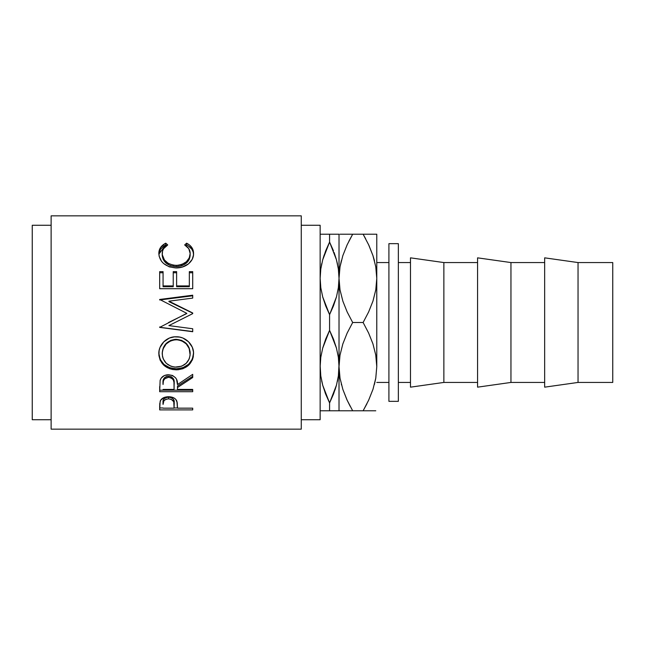 <?xml version="1.0" encoding="UTF-8"?>
<svg xmlns="http://www.w3.org/2000/svg" width="645" height="645" viewBox="0 0 645 645"><rect width="100%" height="100%" fill="white"/><g stroke="black" fill="none" stroke-linecap="round" stroke-linejoin="round"><path stroke-width="0.97" d="M320.799 410.784L329.579 410.784L329.579 402.932L325.693 394.176L322.71 385.226L320.807 376.051L320.138 366.642L320.791 357.322L322.685 348.163L325.669 339.165L329.579 330.353L329.579 314.647L325.693 305.891L322.71 296.942L320.807 287.767L320.138 278.358L320.791 269.038L322.685 259.879L325.669 250.881L329.579 242.069L329.579 234.216L321.492 234.216M339.02 278.422L338.367 287.678L336.48 296.837L333.489 305.835L329.579 314.647L329.579 330.353L333.465 339.109L336.448 348.058L338.351 357.233L339.02 366.642L339.02 278.358L338.359 268.989M376.753 280.027L376.777 366.578M339.036 364.973L338.367 375.962L336.48 385.121L333.489 394.119L329.579 402.932L329.579 410.784L339.02 410.784L338.996 364.973L338.367 375.962L336.48 385.121L329.579 402.932L336.464 385.178M398.352 382.437L410.486 382.437L398.352 382.437M410.486 262.563L398.352 262.563L410.486 262.563M410.486 387.161L443.865 382.437L443.865 262.563L410.486 257.839L410.486 387.161L443.865 382.437L477.574 382.437L443.865 382.437L443.865 262.563L477.574 262.563L443.865 262.563L410.486 257.839L410.486 387.161M477.574 387.161L510.953 382.437L510.953 262.563L477.574 257.839L477.574 387.161L510.953 382.437L544.662 382.437L510.953 382.437L510.953 262.563L544.662 262.563L510.953 262.563L477.574 257.839L477.574 387.161M544.662 387.161L578.041 382.437L578.041 262.563L544.662 257.839L544.662 387.161L578.041 382.437L612.75 382.437L612.75 262.563L578.041 262.563L578.041 382.437L612.75 382.437L612.75 262.563L578.041 262.563L544.662 257.839L544.662 387.161M388.911 401.343L398.352 401.343L398.352 243.657L388.911 243.657L388.911 401.343L398.352 401.343L398.352 243.657L388.911 243.657L388.911 401.343M301.263 419.726L320.138 419.726L320.138 225.274L301.263 225.274L320.138 225.274L320.138 419.726L301.263 419.726M51.124 429.159L301.263 429.159L301.263 215.841L51.124 215.841L51.124 429.159L51.124 215.841L301.263 215.841L301.263 429.159L51.124 429.159M192.71 409.897L159.678 409.897L159.758 403.568L160.621 400.222L164.41 397.368L168.538 396.723L173.973 397.949L175.859 399.473L177.238 402.673L177.464 408.164L192.71 408.164L192.71 409.897L192.71 408.164L177.464 408.164L176.923 401.319C175.738 398.368 172.941 396.836 168.538 396.723C164.233 396.844 161.444 398.312 160.17 401.134L159.678 409.897L192.71 409.897L192.71 408.164M192.71 391.717L159.678 391.717L160.129 380.413L161.202 378.139L164.314 375.567L168.514 374.713L172.562 375.495L175.658 377.873L176.585 379.462L177.464 384.597L192.71 374.35L192.71 377.519L177.464 387.54L177.464 389.435L192.71 389.435L192.71 391.717L192.71 389.435L177.464 389.435L177.464 387.54L192.71 377.519L192.71 374.35L177.464 384.597C177.899 378.921 174.908 375.632 168.514 374.713C164.096 374.914 161.306 376.809 160.129 380.413L159.678 391.717L192.71 391.717L192.71 389.435M158.912 355.556L159.113 350.63L160.033 347.413L163.798 341.818L169.45 338.028L174.448 336.859L179.584 337.085L182.874 338.02L188.501 341.761L192.299 347.236L193.484 352.033L193.266 356.911L192.339 359.991L188.59 365.215L182.995 368.698L178.044 369.779L172.949 369.569L169.675 368.722L163.975 365.392L160.162 360.216L158.912 355.556M192.71 312.978L168.942 301.183L192.71 312.978L192.71 313.639L168.885 325.604L192.71 328.757L192.71 331.732L159.678 327.386L186.784 313.333L159.678 299.465L192.71 295.2L192.71 298.095L168.942 301.183L168.942 301.658L192.71 312.978L192.71 313.639L192.71 313.188L168.942 301.658L168.942 301.183L192.71 298.095L192.71 295.2L192.71 298.095M192.71 288.71L159.678 288.71L159.678 271.642L163.064 271.642L163.064 285.912L173.231 285.912L173.231 271.642L176.617 271.642L176.617 285.912L189.324 285.912L189.324 271.642L192.71 271.642L192.71 288.71L192.71 271.642L189.324 271.642L189.324 285.912L176.617 285.912L176.617 286.727L189.324 286.727L189.324 285.912L189.324 286.727L176.617 286.727L176.617 271.642L173.231 271.642L173.231 285.912L163.064 285.912L163.064 286.727L173.231 286.727L173.231 285.912L173.231 286.727L163.064 286.727L163.064 271.642L159.678 271.642L159.678 288.71L192.71 288.71L192.71 271.642M164.918 243.608L165.741 243.181L167.724 244.939L163.572 248.704L162.54 251.09L162.274 254.735L164.451 260L168.256 263.386L173.416 265.216L177.649 265.377L181.777 264.523L186.357 261.765L189.275 257.855L190.17 253.493L188.775 248.647L184.663 244.939L186.631 243.181L189.63 245.108L191.839 247.551L193.153 250.389L193.484 254.944L192.218 259.346L188.493 263.861L182.285 267.094L176.004 267.957L169.272 266.853L163.645 263.547L161.524 261.322L159.105 256.162L158.928 251.937L160.524 247.559L164.918 243.608M32.25 419.726L51.124 419.726L32.25 419.726L32.25 225.274L32.25 419.726M51.124 225.274L32.25 225.274L51.124 225.274M376.777 382.437L388.911 382.437L376.777 382.437M388.911 262.563L376.777 262.563L388.911 262.563M325.048 392.483L325.685 394.159M325.669 394.119L329.579 402.932L322.71 385.226L320.807 376.051L320.138 366.642L320.799 376.011M321.653 380.856L322.694 385.178M320.146 365.602L320.791 375.962L322.694 385.154M336.472 234.216L325.685 234.216M321.815 263.394L321.412 265.345M324.193 254.928L322.702 259.822M337.343 381.606L337.762 379.583M339.012 367.682L340.012 378.163L339.02 366.642L339.02 410.784L337.666 410.784M334.981 390.031L336.464 385.154M336.448 410.784L333.473 410.784M339.012 279.398L339.02 234.216L338.351 234.216L339.02 234.216L338.351 234.216L339.02 234.216L339.02 278.358L338.367 269.038L336.464 259.822M334.11 252.517L336.448 259.774L338.351 268.949L339.02 278.358L338.367 287.678L336.48 296.837L329.579 314.647L322.71 296.942L320.807 287.767L320.138 278.358L320.791 269.038L322.685 259.879L329.579 242.069L333.465 250.824M333.489 250.881L329.579 242.069L322.694 259.846M337.512 264.168L336.464 259.846M338.351 234.216L329.579 234.216L329.579 242.069L336.448 259.774L338.351 268.949L339.02 278.358L339.996 266.933L342.817 255.686L347.171 244.753L352.678 234.216L341.576 234.216M320.138 234.216L320.807 234.216L320.138 234.216M322.685 234.216L320.799 234.216M322.71 410.784L338.351 410.784M320.138 366.642L320.791 357.322L322.685 348.163L329.579 330.353L336.448 348.058L338.351 357.233L339.02 366.642L339.996 355.218L342.817 343.97L347.171 333.038L352.678 322.5L347.179 311.986L342.866 301.167L340.028 289.96L339.02 278.358L339.02 366.642L339.996 355.218L342.817 343.97L347.171 333.038L352.678 322.5L347.179 311.986L342.866 301.167L340.028 289.96L339.02 278.358L339.996 266.933L342.817 255.686L347.179 244.729L352.678 234.216L348.864 241.254M365.642 238.771L363.119 234.216L347.179 234.216M341.366 260.604L340.028 266.756L339.02 278.358M340.012 410.784L352.678 410.784L347.179 400.271L342.866 389.451L340.028 378.244L339.02 366.642L340.028 378.244L342.866 389.451L346.817 399.473M342.826 410.784L341.689 410.784M349.114 410.784L347.195 410.784M350.146 406.229L347.179 400.271M341.294 384.114L341.495 384.888M374.423 384.396L375.761 378.244L376.777 366.642L376.777 234.216L375.777 234.216L376.777 234.216L376.777 278.358L375.793 289.782L372.979 301.03L368.626 311.962L363.119 322.5L368.609 333.014L372.931 343.833L375.761 355.04L376.777 366.642L375.793 378.067L372.979 389.314L368.626 400.247L372.947 389.387M368.98 245.527L372.931 255.549L375.761 266.756L376.777 278.358L375.793 289.782L372.979 301.03L368.626 311.962L363.119 322.5L368.609 333.014L372.931 343.833L375.761 355.04L376.777 366.642L375.793 378.067L372.979 389.314L368.626 400.247L363.119 410.784L366.924 403.746M368.601 410.784L352.678 410.784L363.119 410.784L368.609 400.271L363.119 410.784L374.213 410.784M375.777 410.784L372.963 410.784M376.777 234.216L374.1 234.216M366.674 234.216L363.119 234.216L368.609 244.729L372.931 255.549L375.761 266.756L376.777 278.358L375.777 266.837L376.777 278.358M374.293 260.112L372.947 255.614M375.777 234.216L363.119 234.216L368.609 244.729M372.955 234.216L368.609 234.216M342.826 234.216L340.012 234.216M347.179 244.729L352.678 234.216L363.119 234.216M363.119 322.5L352.678 322.5L363.119 322.5M339.02 410.784L352.678 410.784M346.784 399.416L347.163 400.239M368.609 400.271L372.955 389.378M374.398 384.485L375.777 378.155M374.495 260.886L372.955 255.622M369.005 245.584L368.626 244.761M341.39 260.516L340.012 266.845M162.218 255.17L162.218 253.654C162.209 249.954 164.048 247.051 167.724 244.939L165.741 243.181C161.097 245.576 158.799 249.018 158.831 253.509C159.565 262.055 165.289 266.877 176.004 267.957C180.455 267.981 184.381 266.796 187.784 264.402C191.75 261.298 193.677 257.653 193.565 253.477C193.565 249.018 191.259 245.584 186.631 243.181L184.663 244.939C188.292 247.043 190.13 249.897 190.17 253.493C189.678 260.54 185.034 264.523 176.23 265.434C167.506 264.555 162.83 260.628 162.218 253.654L162.218 255.17C162.838 261.991 167.506 265.837 176.23 266.691L176.23 265.434L176.23 266.691C185.026 265.813 189.678 261.918 190.17 255.017L189.275 259.282L186.357 263.112L181.777 265.805L176.23 266.691L170.723 265.813L166.144 263.184L163.209 259.395L162.218 255.17M185.792 245.664L186.631 244.931L186.631 243.181L186.631 244.931C191.259 247.285 193.565 250.647 193.565 255.009L193.153 251.985L191.839 249.212L188.219 245.81L186.631 244.931L185.792 245.664M158.855 254.186L165.741 244.931L165.741 243.181L165.741 244.931L166.571 245.648L165.741 244.931L164.136 245.801L160.524 249.22L158.855 254.267M190.09 253.775L190.17 255.017M159.678 288.71L159.678 272.762L163.064 272.762L159.678 272.762L159.678 271.642M173.231 285.912L173.231 271.642M173.231 272.762L176.617 272.762L173.231 272.762M189.324 272.762L192.71 272.762L189.324 272.762M192.71 295.2L159.678 299.465L186.784 313.333L159.678 327.386L192.71 331.732L192.71 328.757L168.885 325.604L192.71 313.639M159.678 299.973L192.71 295.805L159.678 299.973L159.678 299.465M168.538 322.5L186.784 313.534L168.538 322.5M159.678 327.386L159.678 326.959M192.71 331.53L159.678 327.273L192.71 331.53M192.71 328.757L192.71 331.732M193.565 353.678C193.943 344.817 185.446 336.408 176.182 336.787C166.789 336.351 158.372 344.978 158.831 353.928C159.895 363.861 165.733 369.166 176.343 369.851C186.913 369.045 192.653 363.659 193.565 353.678M193.565 352.992C192.653 362.748 186.913 368.021 176.343 368.803L176.343 369.851L176.343 368.803C165.733 368.126 159.895 362.933 158.831 353.234L160.162 359.378L163.975 364.441L169.675 367.698L176.343 368.803L182.995 367.674L188.59 364.272L192.339 359.16L193.565 352.992M190.114 351.783L190.17 353.791C189.501 361.966 184.889 366.425 176.327 367.174C167.7 366.481 162.992 362.022 162.218 353.791C162.911 345.357 167.563 340.665 176.174 339.713C184.865 340.616 189.533 345.309 190.17 353.791L190.17 353.097C189.525 344.793 184.857 340.205 176.174 339.334L181.648 340.358L186.236 343.406L189.178 347.929L190.114 351.783M174.779 339.399L176.174 339.334C167.563 340.262 162.911 344.849 162.218 353.097L163.249 347.953L166.192 343.454L170.723 340.375L174.779 339.399M162.218 353.097L162.218 353.791L162.218 353.097M192.71 374.35L192.71 377.519M177.464 387.54L177.464 386.097L192.71 376.301L177.464 386.097L177.464 389.435M159.678 391.717L159.678 390.185L192.71 390.185L159.678 390.185L159.678 386.557M164.669 377.519L167.079 376.237L169.998 376.245M171.296 376.728L173.255 378.542L174.126 383.243C174.722 379.333 172.852 376.938 168.506 376.067C164.265 376.922 162.451 379.276 163.064 383.13L163.919 378.422M168.506 376.067L168.506 377.277C172.852 378.196 174.731 380.639 174.126 384.614L174.077 389.435L163.064 389.435L174.077 389.435L173.981 382.195L173.255 379.808L171.312 377.962L168.506 377.277L168.506 376.067M174.126 383.243L174.126 384.614M163.064 383.13L163.064 384.501C162.443 380.574 164.257 378.172 168.506 377.277L164.669 378.768L163.395 380.929L163.064 384.501L163.064 383.13M177.464 406.729L177.464 408.164M177.464 407.963L174.085 407.963L177.464 407.963M159.678 409.897L159.678 407.963L163.064 407.963L159.678 407.963L159.678 406.019M167.845 397.175L169.998 397.264L172.457 398.279L173.771 399.989L174.15 402.762C174.731 399.707 172.86 397.828 168.555 397.135L168.555 398.828C172.868 399.553 174.731 401.472 174.15 404.592L174.077 408.164L163.064 408.164L174.077 408.164L173.771 401.738L171.328 399.36L168.555 398.828L168.555 397.135C164.322 397.796 162.492 399.618 163.064 402.609L163.903 399.013L165.846 397.651L167.845 397.175M163.064 402.609L163.064 404.423C162.484 401.383 164.314 399.521 168.555 398.828L165.846 399.352L163.903 400.747L163.064 404.423L163.064 402.609M174.932 367.118L181.737 366.199L186.22 363.264L189.203 358.942L190.122 355.113L189.178 348.502L186.236 343.882L181.648 340.762L177.577 339.778L173.392 339.971L170.723 340.778L166.192 343.93L163.249 348.534L162.282 352.452L162.484 356.443L163.282 358.967L166.289 363.329L170.869 366.215L174.932 367.118M174.15 404.576L174.15 402.762"/></g></svg>
